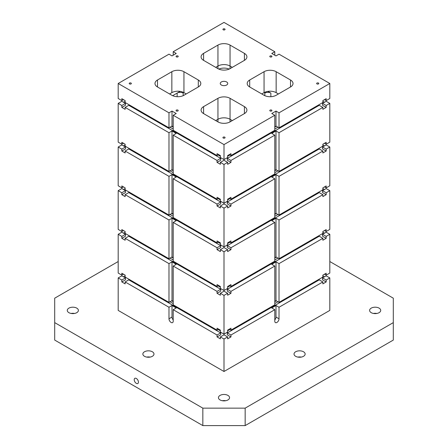 <?xml version="1.0" encoding="UTF-8"?>
<svg xmlns="http://www.w3.org/2000/svg" width="448" height="448" viewBox="0 0 448 448"><rect width="100%" height="100%" fill="white"/><g stroke="black" fill="none" stroke-linecap="round" stroke-linejoin="round"><path stroke-width="0.67" d="M274.792 126.778L276.002 126.078L276.002 111.07L279.02 112.812L329.812 83.49L279.02 54.169L276.002 55.91L271.768 53.469L274.792 51.722L224 22.4L173.208 51.722L176.232 53.469L171.998 55.91L168.98 54.169L118.188 83.49L168.98 112.812L168.98 127.826L125.143 102.514L125.143 100.598L125.143 101.293L123.48 102.256M118.188 83.49L118.188 98.504L121.817 100.598L121.817 98.678L125.143 100.598M173.208 115.259L224 144.581L224 159.594L220.371 157.5L220.371 155.579L217.045 153.658L217.045 155.579L173.208 130.267L173.208 115.259L176.232 113.512L171.998 111.07L171.998 126.078L168.98 127.826M171.998 111.07L168.98 112.812M171.998 126.078L173.208 126.778M224 144.581L274.792 115.259L274.792 130.267L230.955 155.579L229.292 154.616M276.002 111.07L271.768 113.512L274.792 115.259M221.357 81.962A3.741 2.162 180 0 1 225.434 81.497A3.741 2.162 180 0 1 227.741 83.49A3.741 2.162 180 0 1 224 85.652A3.741 2.162 180 0 1 220.259 83.49A3.741 2.162 180 0 1 221.357 81.962M223.244 28.946A1.07 0.616 180 0 1 224.409 28.812A1.07 0.616 180 0 1 225.07 29.383A1.07 0.616 180 0 1 224 29.999A1.07 0.616 180 0 1 222.93 29.383A1.07 0.616 180 0 1 223.244 28.946M176.383 110.107A1.07 0.616 180 0 1 177.548 109.973A1.07 0.616 180 0 1 178.209 110.544A1.07 0.616 180 0 1 177.139 111.16A1.07 0.616 180 0 1 176.07 110.544A1.07 0.616 180 0 1 176.383 110.107M129.522 83.054A1.07 0.616 180 0 1 130.687 82.919A1.07 0.616 180 0 1 131.348 83.49A1.07 0.616 180 0 1 130.278 84.106A1.07 0.616 180 0 1 129.209 83.49A1.07 0.616 180 0 1 129.522 83.054M223.244 137.161A1.07 0.616 180 0 1 224.409 137.026A1.07 0.616 180 0 1 225.07 137.598A1.07 0.616 180 0 1 224 138.214A1.07 0.616 180 0 1 222.93 137.598A1.07 0.616 180 0 1 223.244 137.161M270.105 110.107A1.07 0.616 180 0 1 271.27 109.973A1.07 0.616 180 0 1 271.93 110.544A1.07 0.616 180 0 1 270.861 111.16A1.07 0.616 180 0 1 269.791 110.544A1.07 0.616 180 0 1 270.105 110.107M316.966 83.054A1.07 0.616 180 0 1 318.13 82.919A1.07 0.616 180 0 1 318.791 83.49A1.07 0.616 180 0 1 317.722 84.106A1.07 0.616 180 0 1 316.652 83.49A1.07 0.616 180 0 1 316.966 83.054M270.105 56A1.07 0.616 180 0 1 271.27 55.866A1.07 0.616 180 0 1 271.93 56.437A1.07 0.616 180 0 1 270.861 57.053A1.07 0.616 180 0 1 269.791 56.437A1.07 0.616 180 0 1 270.105 56M176.383 56A1.07 0.616 180 0 1 177.548 55.866A1.07 0.616 180 0 1 178.209 56.437A1.07 0.616 180 0 1 177.139 57.053A1.07 0.616 180 0 1 176.07 56.437A1.07 0.616 180 0 1 176.383 56M203.594 113.602A8.551 4.939 180 0 1 201.09 110.107A8.551 4.939 180 0 1 203.594 106.618L203.594 113.602L217.952 121.89L217.952 119.274L215.684 120.579M217.952 98.325A8.551 4.939 180 0 1 230.048 98.325L244.406 106.618A8.551 4.939 180 0 1 246.91 110.107A8.551 4.939 180 0 1 244.406 113.602L230.048 121.89L230.048 119.274A8.551 4.939 0 0 0 217.952 119.274L217.952 98.325L203.594 106.618M230.048 121.89A8.551 4.939 180 0 1 217.952 121.89M249.698 86.979L264.057 95.273A8.551 4.939 180 0 0 276.153 95.273L290.511 86.979L290.511 80.002L276.153 71.708A8.551 4.939 180 0 0 264.057 71.708L249.698 80.002L249.698 86.979A8.551 4.939 180 0 1 247.195 83.49A8.551 4.939 180 0 1 249.698 80.002M290.511 80.002A8.551 4.939 180 0 1 293.014 83.49A8.551 4.939 180 0 1 290.511 86.979M244.406 53.379L230.048 45.091A8.551 4.939 180 0 0 217.952 45.091L203.594 53.379A8.551 4.939 180 0 0 201.09 56.874A8.551 4.939 180 0 0 203.594 60.362L217.952 68.656A8.551 4.939 180 0 0 230.048 68.656L244.406 60.362A8.551 4.939 180 0 0 246.91 56.874A8.551 4.939 180 0 0 244.406 53.379L244.406 60.362M198.302 80.002L183.943 71.708A8.551 4.939 180 0 0 171.847 71.708L157.489 80.002A8.551 4.939 180 0 0 154.986 83.49A8.551 4.939 180 0 0 157.489 86.979L171.847 95.273A8.551 4.939 180 0 0 183.943 95.273L198.302 86.979A8.551 4.939 180 0 0 200.805 83.49A8.551 4.939 180 0 0 198.302 80.002L198.302 86.979M180.107 91.375L172.654 95.682L177.139 93.089L177.139 96.701M183.187 95.659L183.187 93.089A4.273 2.47 120 0 0 183.075 92.215M329.812 261.531L393.299 298.183L393.299 340.071L245.162 425.6L202.838 425.6L202.838 408.145L245.162 408.145L245.162 425.6M202.838 425.6L54.701 340.071L54.701 298.183L118.188 261.531M125.143 144.234L121.817 142.313L121.817 144.234L118.188 142.139L118.188 103.387L121.817 105.482L121.817 107.402L125.143 109.323L125.143 107.402L168.98 132.714L168.98 171.461L125.143 146.154L125.143 144.234L125.143 144.928L123.48 145.891M224 371.493L118.188 310.402L118.188 277.934L121.817 280.028L121.817 281.949L125.143 283.87L125.143 281.949L168.98 307.261L168.98 318.78A2.99 1.73 -120 0 0 170.285 321.793A2.99 1.73 -120 0 0 172.592 322.594A2.99 1.73 -120 0 0 173.208 321.222L173.208 309.702L217.045 335.009L217.045 336.93L220.371 338.85L220.371 336.93L224 339.024L224 371.493L329.812 310.402L329.812 277.934L326.183 280.028L326.183 281.949L322.857 283.87L322.857 281.949L279.02 307.261L279.02 318.78A2.99 1.73 120 0 1 277.715 321.793A2.99 1.73 120 0 1 275.408 322.594A2.99 1.73 120 0 1 274.792 321.222L274.792 309.702L230.955 335.009L230.955 336.93L227.629 338.85L227.629 336.93L224 339.024M125.143 187.869L121.817 185.948L121.817 187.869L118.188 185.774L118.188 147.028L121.817 149.122L121.817 151.038L125.143 152.958L125.143 151.038L168.98 176.35L168.98 215.096L125.143 189.79L125.143 187.869L125.143 188.569L123.48 189.526M118.188 277.934L121.817 275.839L125.446 277.934L121.817 280.028M168.98 263.62L171.998 261.878L171.998 300.625L168.98 302.372L168.98 263.62L125.143 238.314L125.143 240.234L121.817 238.314L121.817 236.393L118.188 234.298L118.188 273.05L121.817 275.145L121.817 273.224L125.143 275.145L125.143 275.839L123.48 276.802M217.045 291.374L173.208 266.067L173.208 304.814L217.045 330.126L217.045 328.205L220.371 330.126L220.371 332.046L224 334.141L224 295.389L220.371 293.294L220.371 295.215L217.045 293.294L217.045 291.374L220.674 289.279L128.766 236.219L125.143 238.314M230.955 155.579L230.955 153.658L227.629 155.579L227.629 157.5L224 159.594M276.002 261.878L271.768 264.32L274.792 266.067L230.955 291.374L227.326 289.279L319.234 236.219L322.857 238.314L279.02 263.62L279.02 302.372L276.002 300.625L276.002 261.878L279.02 263.62M322.857 238.314L322.857 240.234L326.183 238.314L326.183 236.393L329.812 234.298L329.812 273.05L326.183 275.145L326.183 273.224L322.857 275.145L322.857 277.06L279.02 302.372M322.857 275.145L322.857 275.839L324.52 276.802M326.183 280.028L322.554 277.934L326.183 275.839L329.812 277.934M173.208 51.722L173.208 55.216M118.188 234.298L121.817 232.204L125.446 234.298L121.817 236.393M217.045 247.738L217.045 249.659L220.674 247.565L220.674 245.644L217.045 247.738L173.208 222.426L176.232 220.685L171.998 218.238L171.998 256.99L168.98 258.737L168.98 219.985L125.143 194.678L125.143 196.599L121.817 194.678L121.817 192.758L118.188 190.663L118.188 229.41L121.817 231.504L121.817 229.583L125.143 231.504L125.143 232.204L123.48 233.162M121.817 275.145L123.48 274.182M217.045 249.659L220.371 251.58L220.371 249.659L224 251.754L224 290.5L220.371 288.406L220.371 286.485L217.045 284.57L217.045 286.485L173.208 261.178L173.208 222.426M121.817 231.504L123.48 230.546M217.045 204.103L173.208 178.791L173.208 217.543L217.045 242.85L217.045 240.929L220.371 242.85L220.371 244.77L224 246.865L224 208.118L220.371 206.018L220.371 207.939L217.045 206.018L217.045 204.103L220.674 202.009L128.766 148.943L125.143 151.038M121.817 187.869L123.48 186.911M217.045 160.462L173.208 135.156L173.208 173.902L217.045 199.214L217.045 197.294L220.371 199.214L220.371 201.135L224 203.23L224 164.478L220.371 162.383L220.371 164.304L217.045 162.383L217.045 160.462L220.674 158.368L128.766 105.308L125.143 107.402M121.817 192.758L125.446 190.663L121.817 188.569L118.188 190.663M121.817 144.234L123.48 143.27M121.817 149.122L125.446 147.028L121.817 144.928L118.188 147.028M121.817 100.598L123.48 99.635M168.98 302.372L125.143 277.06L125.143 275.145M121.817 105.482L125.446 103.387L121.817 101.293L118.188 103.387M168.98 258.737L125.143 233.425L125.143 231.504M224 164.478L227.629 162.383L227.629 164.304L230.955 162.383L230.955 160.462L274.792 135.156L274.792 173.902L230.955 199.214L229.292 198.251M230.955 199.214L230.955 197.294L227.629 199.214L227.629 201.135L224 203.23M171.998 300.625L173.208 301.325M218.708 329.162L217.045 330.126M224 334.141L227.629 332.046L227.629 330.126L230.955 328.205L230.955 330.126L229.292 329.162M168.98 132.714L171.998 130.967L171.998 169.714L173.208 170.414M173.208 135.156L176.232 133.409L171.998 130.967M220.674 158.368L220.674 160.289L217.045 162.383M276.304 126.252L274.792 127.126M277.967 127.215L274.792 129.046M229.897 154.969L227.629 156.274M230.955 160.462L227.326 158.368L319.234 105.308L322.857 107.402L322.857 109.323L326.183 107.402L326.183 105.482L329.812 103.387L329.812 142.139L326.183 144.234L326.183 142.313L322.857 144.234L322.857 146.154L279.02 171.461L279.02 132.714L322.857 107.402M220.371 156.274L218.103 154.969M173.208 129.046L170.033 127.215M230.955 162.383L227.326 160.289L227.326 158.368M329.812 103.387L326.183 101.293L322.554 103.387L322.554 105.308L326.183 107.402M324.52 99.635L326.183 100.598L326.183 98.678L322.857 100.598L322.857 101.293L324.52 102.256M121.817 107.402L125.446 105.308L125.446 103.387M274.792 55.216L274.792 51.722M329.812 83.49L329.812 98.504L326.183 100.598M322.857 100.598L322.857 102.514L279.02 127.826L279.02 112.812M227.629 162.383L224 160.289L220.371 162.383M274.792 135.156L271.768 133.409L276.002 130.967L279.02 132.714M218.708 154.616L217.045 155.579M279.02 127.826L276.002 126.078M224 290.5L227.629 288.406L227.629 286.485L230.955 284.57L230.955 286.485L229.292 285.527M326.183 229.583L322.857 231.504L322.857 233.425L279.02 258.737L279.02 219.985L322.857 194.678L322.857 196.599L326.183 194.678L326.183 192.758L329.812 190.663L329.812 229.41L326.183 231.504L326.183 229.583M168.98 176.35L171.998 174.602L171.998 213.354L168.98 215.096M171.998 213.354L173.208 214.049M218.708 241.892L217.045 242.85M371.23 308.134A5.561 3.209 180 0 1 377.289 307.434A5.561 3.209 180 0 1 380.722 310.402A5.561 3.209 180 0 1 375.161 313.611A5.561 3.209 180 0 1 369.606 310.402A5.561 3.209 180 0 1 371.23 308.134M68.908 308.134A5.561 3.209 180 0 1 74.967 307.434A5.561 3.209 180 0 1 78.394 310.402A5.561 3.209 180 0 1 72.839 313.611A5.561 3.209 180 0 1 67.278 310.402A5.561 3.209 180 0 1 68.908 308.134M144.491 351.77A5.561 3.209 180 0 1 150.545 351.07A5.561 3.209 180 0 1 153.978 354.038A5.561 3.209 180 0 1 148.417 357.246A5.561 3.209 180 0 1 142.862 354.038A5.561 3.209 180 0 1 144.491 351.77M220.069 395.405A5.561 3.209 180 0 1 226.128 394.71A5.561 3.209 180 0 1 229.561 397.673A5.561 3.209 180 0 1 224 400.882A5.561 3.209 180 0 1 218.439 397.673A5.561 3.209 180 0 1 220.069 395.405M295.652 351.77A5.561 3.209 180 0 1 301.706 351.07A5.561 3.209 180 0 1 305.138 354.038A5.561 3.209 180 0 1 299.583 357.246A5.561 3.209 180 0 1 294.022 354.038A5.561 3.209 180 0 1 295.652 351.77M245.162 408.145L393.299 322.622M54.701 322.622L202.838 408.145M274.792 170.414L276.002 169.714L276.002 130.967M279.02 171.461L276.002 169.714M326.183 236.393L322.554 234.298L326.183 232.204L329.812 234.298M322.554 234.298L322.554 236.219L326.183 238.314M322.554 277.934L322.554 279.854L326.183 281.949M220.371 330.82L218.103 329.515M173.208 303.593L170.033 301.762M277.967 301.762L274.792 303.593M229.897 329.515L227.629 330.82M125.143 281.949L128.766 279.854L220.674 332.914L220.674 334.835L217.045 336.93M230.955 336.93L227.326 334.835L227.326 332.914L319.234 279.854L322.857 281.949M121.817 281.949L125.446 279.854L125.446 277.934M274.792 309.702L271.768 307.955L276.002 305.514L279.02 307.261M230.955 335.009L227.326 332.914M274.792 319.939A2.99 1.73 120 0 0 276.002 317.033L276.002 305.514M227.629 336.93L224 334.835L220.371 336.93M173.208 301.672L171.696 300.798M168.98 307.261L171.998 305.514L171.998 317.033A2.99 1.73 -120 0 0 173.208 319.939M173.208 309.702L176.232 307.955L171.998 305.514M220.674 332.914L217.045 335.009M171.998 256.99L173.208 257.69M168.98 219.985L171.998 218.238M220.674 245.644L128.766 192.584L125.143 194.678M218.708 285.527L217.045 286.485M324.52 230.546L326.183 231.504M276.304 257.163L274.792 258.037M220.674 289.279L220.674 291.2L217.045 293.294M220.371 287.185L218.103 285.874M173.208 259.958L170.033 258.126M277.967 258.126L274.792 259.958M229.897 285.874L227.629 287.185M230.955 291.374L230.955 293.294L227.629 295.215L227.629 293.294L224 295.389M230.955 293.294L227.326 291.2L227.326 289.279M322.857 231.504L322.857 232.204L324.52 233.162M121.817 238.314L125.446 236.219L125.446 234.298M173.208 258.037L171.696 257.163M322.554 103.387L326.183 105.482M322.857 144.234L322.857 144.928L324.52 145.891M326.183 149.122L322.554 147.028L326.183 144.928L329.812 147.028L329.812 185.774L326.183 187.869L326.183 185.948L322.857 187.869L322.857 189.79L279.02 215.096L279.02 176.35L322.857 151.038L322.857 152.958L326.183 151.038L326.183 149.122L329.812 147.028M324.52 186.911L326.183 187.869M224 246.865L227.629 244.77L227.629 242.85L230.955 240.929L230.955 242.85L229.292 241.892M324.52 143.27L326.183 144.234M274.792 214.049L276.002 213.354L276.002 174.602L271.768 177.05L274.792 178.791L230.955 204.103L230.955 206.018L227.629 207.939L227.629 206.018L224 203.924L220.371 206.018M230.955 206.018L227.326 203.924L227.326 202.009L230.955 204.103M217.045 206.018L220.674 203.924L220.674 202.009M121.817 151.038L125.446 148.943L125.446 147.028M173.208 170.761L171.696 169.893M220.371 199.914L218.103 198.604M173.208 172.682L170.033 170.85M173.208 178.791L176.232 177.05L171.998 174.602M171.998 169.714L168.98 171.461M218.708 198.251L217.045 199.214M274.792 266.067L274.792 304.814L230.955 330.126M274.792 301.325L276.002 300.625M324.52 274.182L326.183 275.145M136.326 383.359A2.99 1.73 60 0 1 134.372 380.722A2.99 1.73 60 0 1 134.831 378.325A2.99 1.73 60 0 1 137.822 380.055A2.99 1.73 60 0 1 137.822 383.51A2.99 1.73 60 0 1 136.326 383.359M376.863 313.454A5.561 3.209 0 0 0 373.458 313.454M74.542 313.454A5.561 3.209 0 0 0 71.137 313.454M150.125 357.09A5.561 3.209 0 0 0 146.714 357.09M225.702 400.725A5.561 3.209 0 0 0 222.298 400.725M301.286 357.09A5.561 3.209 0 0 0 297.875 357.09M229.18 69.093A8.551 4.939 0 0 0 218.82 69.093A8.551 4.939 0 0 1 229.18 69.093M264.925 92.215A4.273 2.47 -120 0 0 264.813 93.089L264.813 95.659M264.813 93.089A4.273 2.47 0 0 1 270.861 93.089L267.893 91.375M183.943 71.708L183.943 92.652A8.551 4.939 0 0 0 171.847 92.652L169.585 93.962M232.316 67.346L230.048 66.035A8.551 4.939 0 0 0 217.952 66.035L215.684 67.346M278.415 93.962L276.153 92.652A8.551 4.939 0 0 0 264.057 92.652L261.789 93.962M183.943 92.652L186.211 93.962M230.048 98.325L230.048 119.274L232.316 120.579M276.304 300.798L274.792 301.672M227.629 293.294L224 291.2L220.371 293.294M274.792 257.69L276.002 256.99L276.002 218.238L271.768 220.685L274.792 222.426L230.955 247.738L227.326 245.644L319.234 192.584L322.857 194.678M274.792 222.426L274.792 261.178L230.955 286.485M279.02 258.737L276.002 256.99M173.208 266.067L176.232 264.32L171.998 261.878M220.371 243.55L218.103 242.239M173.208 216.322L170.033 214.486M277.967 214.486L274.792 216.322M229.897 242.239L227.629 243.55M230.955 247.738L230.955 249.659L227.629 251.58L227.629 249.659L224 251.754M230.955 249.659L227.326 247.565L227.326 245.644M329.812 190.663L326.183 188.569L322.554 190.663L322.554 192.584L326.183 194.678M322.857 187.869L322.857 188.569L324.52 189.526M121.817 194.678L125.446 192.584L125.446 190.663M322.554 190.663L326.183 192.758M227.629 249.659L224 247.565L220.371 249.659M276.002 218.238L279.02 219.985M274.792 178.791L274.792 217.543L230.955 242.85M279.02 215.096L276.002 213.354M276.304 213.528L274.792 214.402M173.208 214.402L171.696 213.528M277.967 170.85L274.792 172.682M229.897 198.604L227.629 199.914M322.554 147.028L322.554 148.943L326.183 151.038M227.326 202.009L319.234 148.943L322.857 151.038M227.629 206.018L224 208.118M276.002 174.602L279.02 176.35M276.304 169.893L274.792 170.761M173.208 127.126L171.696 126.252M217.952 45.091L217.952 68.656M276.002 317.033L279.02 318.78M171.998 317.033L168.98 318.78M230.048 45.091L230.048 68.656M270.861 93.089L270.861 96.701M157.489 86.979L157.489 80.002M171.847 71.708L171.847 92.652M203.594 60.362L203.594 53.379M244.406 113.602L244.406 106.618M264.057 92.652L264.057 71.708M276.153 92.652L276.153 71.708M183.187 93.089A4.273 2.47 0 0 0 177.139 93.089"/></g></svg>
